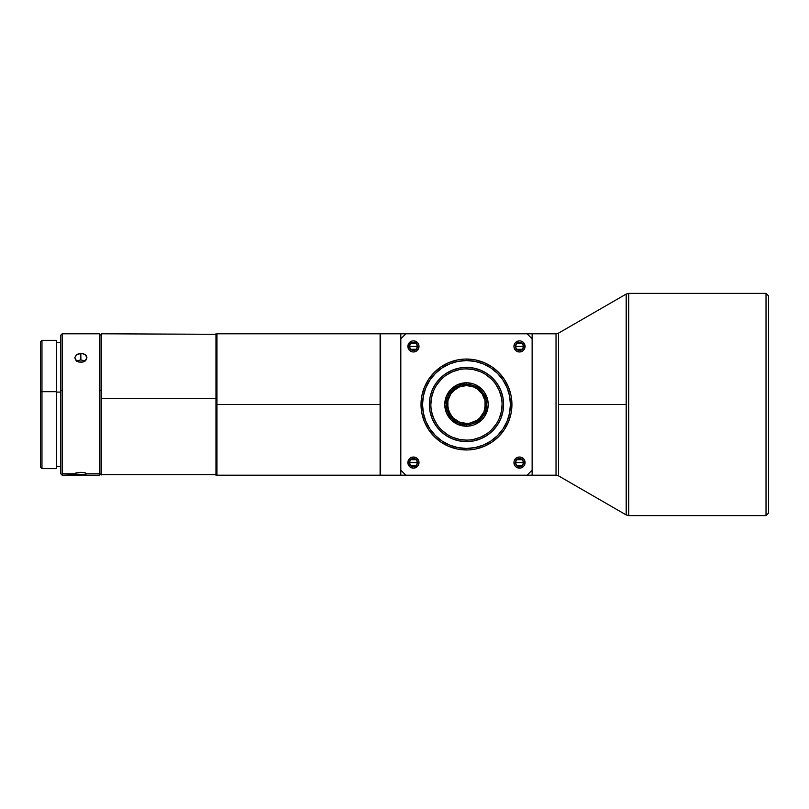 <?xml version="1.0" encoding="UTF-8"?>
<svg xmlns="http://www.w3.org/2000/svg" width="809" height="809" viewBox="0 0 809 809"><rect width="100%" height="100%" fill="white"/><g stroke="black" fill="none" stroke-linecap="round" stroke-linejoin="round"><path stroke-width="1.21" d="M101.56 398.372L101.56 333.793L101.56 398.372L215.963 398.372L215.963 333.793L215.963 474.944L216.468 334.299L216.974 475.207L216.974 333.793L216.974 404.5L380.109 404.5L380.109 333.793L380.109 475.207L380.614 474.701L380.109 475.207L380.109 404.5L216.974 404.5L216.974 475.207L216.468 474.438L215.963 475.207L215.963 398.372L101.56 398.372L101.56 474.944L101.56 398.372M101.054 474.438L101.054 334.299L101.054 474.438M216.468 334.562L215.963 334.056L216.468 334.562M380.614 334.299L380.109 333.793L380.614 334.299M464.154 449.895L460.412 449.551M464.154 359.105L460.412 359.449M466.469 449.956A45.456 45.456 0 0 1 421.014 404.5A45.456 45.456 0 0 1 466.469 359.044A45.456 45.456 0 0 0 421.014 404.5A45.456 45.456 0 0 0 466.469 449.956L466.469 448.439A43.939 43.939 0 0 1 422.531 404.5A43.939 43.939 0 0 1 466.469 360.561L466.469 359.044L466.469 360.561L475.045 361.401L483.286 363.908L490.881 367.964L497.545 373.424L503.006 380.088L507.071 387.683L509.569 395.925L510.408 404.5L509.569 413.075L507.071 421.317L503.006 428.912L497.545 435.576L490.881 441.036L483.286 445.092L475.045 447.599L466.469 448.439L457.894 447.599L449.652 445.092L442.058 441.036L435.404 435.576L429.933 428.912L425.878 421.317L423.38 413.075L422.531 404.5L423.38 395.925L425.878 387.683L429.933 380.088L435.404 373.424L442.058 367.964L449.652 363.908L457.894 361.401L466.469 360.561A43.939 43.939 0 0 1 510.408 404.5A43.939 43.939 0 0 1 466.469 448.439L466.469 449.956A45.456 45.456 0 0 0 511.925 404.5A45.456 45.456 0 0 0 466.469 359.044A45.456 45.456 0 0 1 511.925 404.5A45.456 45.456 0 0 1 466.469 449.956L457.601 449.086L449.076 446.497L441.218 442.29L434.332 436.638L428.679 429.751L424.472 421.893L421.893 413.369L421.014 404.5L421.893 395.631L424.472 387.106L428.679 379.249L434.332 372.362L441.218 366.71L449.076 362.503L457.601 359.914M421.074 402.184L421.034 403.317L421.074 402.184M421.216 400.212L421.145 401.133L421.216 400.212M421.418 398.443L421.297 399.464M418.577 460.452L416.524 457.965L413.439 457.024A5.552 5.552 0 0 1 418.991 462.586A5.552 5.552 0 0 1 413.439 468.138A5.552 5.552 0 0 1 407.888 462.586A5.552 5.552 0 0 1 413.439 457.024L410.355 457.965L408.312 460.442M418.89 347.506L418.577 348.548L418.89 345.332L418.061 343.329L415.563 341.287L413.439 340.862A5.552 5.552 0 0 1 418.991 346.414A5.552 5.552 0 0 1 413.439 351.976A5.552 5.552 0 0 1 407.888 346.414A5.552 5.552 0 0 1 413.439 340.862L412.357 340.973M520.591 340.973L519.499 340.862A5.552 5.552 0 0 1 525.061 346.414A5.552 5.552 0 0 1 519.499 351.976A5.552 5.552 0 0 1 513.948 346.414A5.552 5.552 0 0 1 519.499 340.862L517.376 341.287L514.888 343.329L513.948 346.414L514.372 348.548L514.059 347.506M524.121 459.492L521.633 457.449L519.499 457.024A5.552 5.552 0 0 1 525.061 462.586A5.552 5.552 0 0 1 519.499 468.138A5.552 5.552 0 0 1 513.948 462.586A5.552 5.552 0 0 1 519.499 457.024L516.415 457.965L514.372 460.452M471.222 449.703L472.193 449.592M470.757 424.24L467.663 424.664M472.062 423.916L471.505 424.068M469.837 384.578L470.757 384.76M467.663 384.336L468.805 384.437M446.73 408.788L446.548 407.878M446.315 403.206L446.406 402.174M446.912 399.464L446.548 401.133M486.209 400.212L486.391 401.122M486.634 405.794L486.543 406.826M486.037 409.536L486.391 407.867M472.537 383.648L466.469 382.778L466.469 384.295A20.205 20.205 0 0 1 486.674 404.5A20.205 20.205 0 0 1 466.469 424.705A20.205 20.205 0 0 0 486.674 404.5A20.205 20.205 0 0 0 466.469 384.295L466.469 382.778A21.722 21.722 0 0 1 488.191 404.5A21.722 21.722 0 0 1 466.469 426.222L466.469 424.705L466.469 426.222L472.537 425.352M486.644 405.693L486.674 404.51M416.311 459.745L417.484 462.586A4.045 4.045 0 0 1 413.439 466.621A4.045 4.045 0 0 1 409.394 462.586L410.578 465.438L409.394 462.586A4.045 4.045 0 0 1 413.439 458.541A4.045 4.045 0 0 1 417.484 462.586L409.394 462.586L410.567 459.745M410.567 349.255L409.394 346.414A4.045 4.045 0 0 1 413.439 342.379A4.045 4.045 0 0 1 417.484 346.414L409.394 346.414L410.567 343.582L409.708 344.867L409.394 346.414L417.484 346.414L416.311 349.255M516.627 349.255L515.464 346.414A4.045 4.045 0 0 1 519.499 342.379A4.045 4.045 0 0 1 523.544 346.414L515.464 346.414L516.627 343.582L515.768 344.867L515.464 346.414L523.544 346.414L522.381 349.255M522.381 459.745L523.544 462.586A4.045 4.045 0 0 1 519.499 466.621A4.045 4.045 0 0 1 515.464 462.586L516.648 465.438L515.464 462.586A4.045 4.045 0 0 1 519.499 458.541A4.045 4.045 0 0 1 523.544 462.586L515.464 462.586L516.627 459.745M466.469 440.106L466.469 441.623A37.123 37.123 0 0 1 429.346 404.5A37.123 37.123 0 0 1 466.469 367.377L466.469 368.894A35.606 35.606 0 0 0 430.863 404.5A35.606 35.606 0 0 0 466.469 440.106A35.606 35.606 0 0 0 502.076 404.5A35.606 35.606 0 0 0 466.469 368.894L466.469 367.377A37.123 37.123 0 0 1 503.592 404.5A37.123 37.123 0 0 1 466.469 441.623L466.469 440.106A35.606 35.606 0 0 1 430.863 404.5A35.606 35.606 0 0 1 466.469 368.894A35.606 35.606 0 0 1 502.076 404.5A35.606 35.606 0 0 1 466.469 440.106L459.522 439.418L452.848 437.396M410.598 459.704L416.281 459.704L413.439 458.541L411.892 458.845L410.578 459.724L409.394 462.586L417.484 462.586L416.311 465.418M410.598 343.542L416.281 343.542M416.311 343.582L417.484 346.414A4.045 4.045 0 0 1 413.439 350.459A4.045 4.045 0 0 1 409.394 346.414L410.578 349.276L411.892 350.155L414.987 350.155L416.301 349.276L410.598 349.296M516.668 343.542L522.341 343.542M522.361 349.276L523.544 346.414L522.361 343.562L523.544 346.414A4.045 4.045 0 0 1 519.499 350.459A4.045 4.045 0 0 1 515.464 346.414L515.768 347.961L517.952 350.155L521.047 350.155L522.361 349.276L516.668 349.296M516.668 459.704L522.341 459.704L519.499 458.541L517.952 458.845L515.768 461.039L515.464 462.586L523.544 462.586L522.381 465.418L523.544 462.586L522.361 459.724M476.986 388.745A18.941 18.941 0 0 0 473.72 387.005L466.469 385.559A18.941 18.941 0 0 1 485.41 404.5A18.941 18.941 0 0 1 466.469 423.441A18.941 18.941 0 0 0 476.986 420.255M455.942 388.755A18.941 18.941 0 0 0 450.724 393.973L447.893 400.809L447.529 404.5L448.975 411.751L453.08 417.889L459.219 421.995L466.469 423.441L470.171 423.077L476.997 420.245A18.941 18.941 0 0 0 476.997 388.755L473.72 387.005L476.997 388.755L482.215 393.973L479.868 391.111M41.967 391.687L41.967 340.356L41.967 391.687L56.61 391.687L56.61 340.356L56.61 391.687L41.967 391.687L41.967 468.644L41.967 391.687L40.45 391.991L41.967 391.687M40.45 341.873L40.45 467.127L40.45 341.873L41.967 340.356L56.61 340.356M99.547 390.383L101.054 390.686L99.547 390.383L99.547 333.793L99.547 473.781L99.547 390.383M86.917 473.781L99.547 473.781L86.917 473.781L83.175 474.681L75.257 474.216L74.792 473.781L75.813 473.032L80.849 472.325L85.137 472.8L86.917 473.781L85.137 472.8L80.849 472.325L76.562 472.8L74.792 473.781L62.172 473.781L85.147 474.509M62.172 390.383L62.172 473.781L62.172 333.793L62.172 390.383L60.655 390.686L62.172 390.383M82.033 362.25L78.534 361.967L75.813 360.207L74.792 357.629L76.572 354.504L82.043 353.351L85.147 354.514L86.452 355.92L86.917 357.629L85.896 360.207L82.033 362.25M60.655 335.31L60.655 473.69L60.655 335.31L62.172 333.793L99.547 333.793L101.054 335.31M56.61 392.092L60.655 392.092L56.61 392.092M766.022 515.616L768.55 513.088L768.55 295.912L766.022 293.384L766.022 515.616L766.022 293.384L628.724 293.384L628.724 515.616L766.022 515.616L628.724 515.616L628.724 293.384L626.196 294.061L626.196 404.5L558.554 404.5L558.554 475.884L556.026 475.207L556.026 333.793L532.13 333.793L556.026 333.793L558.554 333.116L558.554 475.884L626.196 514.939L626.196 294.061L628.724 293.384L766.022 293.384L768.55 295.912L768.55 513.088L766.022 515.616M532.13 475.207L556.026 475.207L527.084 475.207L532.13 470.16L527.084 475.207L405.865 475.207L400.809 470.16L405.865 475.207L380.614 475.207L400.809 475.207L400.809 338.84L405.865 333.793L400.809 338.84L400.809 333.793L380.614 333.793L380.614 475.207L380.614 333.793L527.084 333.793L532.13 338.84L527.084 333.793L532.13 333.793L532.13 475.207L532.13 333.793L400.809 333.793L400.809 475.207L532.13 475.207M76.572 361.198L80.86 359.884L85.137 361.036L80.86 359.884L80.86 353.26L85.147 354.514L86.917 357.629L85.137 360.925L83.175 361.967L78.534 361.967L76.562 360.925L74.792 357.629L76.572 354.504L80.86 353.26L80.86 359.884L77.452 360.672M451.179 389.078L451.887 388.401M454.436 386.419L455.78 385.6M458.177 384.427L460.412 383.648M477.088 385.559L478.503 386.419M481.052 388.401L481.759 389.078M481.759 419.922L481.052 420.599M478.503 422.581L477.168 423.4M460.412 425.352L458.177 424.573M455.851 423.441L454.436 422.581M451.887 420.599L451.179 419.922M558.554 475.884L556.026 475.207L556.026 333.793L558.554 333.116L558.554 404.5L626.196 404.5L626.196 514.939L628.724 515.616L626.196 514.939M56.61 468.644L56.61 391.687L56.61 468.644L41.967 468.644L40.45 467.127M101.054 473.69L99.547 475.207L99.547 473.781L99.547 475.207L62.172 475.207L62.172 473.781L62.172 475.207L60.655 473.69M477.694 387.703L480.758 390.211L477.694 387.703M483.266 415.725L480.758 418.789L483.266 415.725M455.245 421.297L452.191 418.789L455.245 421.297M449.673 393.275L452.191 390.211L449.673 393.275M462.778 423.077L466.469 423.441A18.941 18.941 0 0 1 447.529 404.5A18.941 18.941 0 0 1 466.469 385.559L459.219 387.005L455.952 388.755L450.724 393.973A18.941 18.941 0 0 0 455.942 420.245M466.469 423.441L470.171 423.077L476.997 420.245L479.868 417.889L483.974 411.751L485.41 404.5L485.046 400.809L482.215 393.973L485.046 400.809L485.046 408.191M470.171 385.923L466.469 385.559A18.941 18.941 0 0 0 455.952 388.745M455.952 420.255A18.941 18.941 0 0 0 459.219 421.995L455.952 420.245M466.469 368.894L473.417 369.582L480.101 371.604M486.249 374.891L491.65 379.32M496.079 384.72L499.365 390.878L501.398 397.553M502.076 404.5L501.398 411.447L499.365 418.122M496.079 424.28L491.65 429.68M486.249 434.109L480.101 437.396L473.417 439.418M446.689 434.109L441.289 429.68M436.87 424.28L433.573 418.122L431.551 411.447M430.863 404.5L431.551 397.553L433.573 390.878M436.87 384.72L441.289 379.32M446.689 374.891L452.848 371.604L459.522 369.582M474.782 424.563L481.83 419.861L484.53 416.564L487.776 408.737L488.191 404.5L487.776 400.263L484.53 392.436L481.83 389.139L474.782 384.437M466.469 382.778L458.157 384.437L451.119 389.139L446.406 396.188L444.758 404.5L446.406 412.812L451.119 419.861L458.157 424.563L466.469 426.222A21.722 21.722 0 0 1 444.758 404.5A21.722 21.722 0 0 1 466.469 382.778M522.341 465.458L516.668 465.458M416.281 465.458L410.598 465.458M470.868 384.781L471.384 384.902M472.537 385.226L474.205 385.832M483.266 393.275L485.835 398.736M486.067 399.585L486.189 400.101M486.189 408.899L486.067 409.415M485.835 410.264L485.137 412.236M477.694 421.297L474.205 423.168M462.07 424.219L461.555 424.098M460.705 423.865L458.743 423.168M449.673 415.725L447.104 410.264M446.871 409.415L446.75 408.899M446.75 400.101L446.871 399.585M447.104 398.736L447.802 396.764M455.245 387.703L458.743 385.832M466.469 385.559L459.219 387.005L453.08 391.111M450.724 393.973L448.975 397.249M447.893 400.809L447.893 408.191L450.724 415.027L453.08 417.889M476.997 420.245L479.868 417.889M482.215 415.027L483.974 411.751M461.433 384.932L466.469 384.295A20.205 20.205 0 0 0 446.265 404.5A20.205 20.205 0 0 0 466.469 424.705A20.205 20.205 0 0 1 446.265 404.5A20.205 20.205 0 0 1 466.469 384.295L465.286 384.336M466.469 441.623L473.71 440.905L480.677 438.791L487.099 435.363L492.721 430.752L497.333 425.119L500.771 418.708L502.885 411.741L503.592 404.5L502.885 397.259L500.771 390.292L497.333 383.881L492.721 378.248L487.099 373.637L480.677 370.209L473.71 368.095L466.469 367.377L459.229 368.095L452.261 370.209L445.85 373.637L440.217 378.248L435.606 383.881L432.178 390.292L430.064 397.259L429.346 404.5L430.064 411.741L432.178 418.708L435.606 425.119L440.217 430.752L445.85 435.363L452.261 438.791L459.229 440.905L466.469 441.623M465.276 424.664L464.144 424.563M446.305 403.307L446.265 404.49M521.633 467.713L520.591 468.027L523.433 466.51L524.636 464.71L524.636 460.452M516.648 465.438L519.499 466.621L522.361 465.438M521.633 341.287L522.594 341.803L521.633 341.287M514.372 348.548L516.415 351.035L519.499 351.976L522.594 351.035L524.626 348.558M522.361 343.562L519.499 342.379L516.648 343.562M408.818 349.508L411.316 351.551L413.439 351.976L416.524 351.035L418.577 348.548M416.301 349.276L417.484 346.414L416.301 343.562L413.439 342.379L410.578 343.562M412.357 468.027L410.355 467.197L413.439 468.138L417.363 466.51L418.577 464.71L418.89 461.494M410.578 465.438L413.439 466.621L416.301 465.438L417.484 462.586L416.301 459.724M511.682 399.747L511.561 398.776M421.267 409.253L421.378 410.224M466.469 384.295L464.144 384.437M461.727 359.297L460.746 359.408M463.092 424.422L461.433 424.068M468.795 359.105L472.537 359.449M468.795 449.895L467.653 449.935L468.795 449.895M469.847 449.834L472.537 449.551M511.864 406.816L511.915 405.683L511.864 406.816M511.723 408.788L511.804 407.867L511.723 408.788M511.521 410.557L511.652 409.536M475.338 449.086L483.863 446.497L491.72 442.29L498.617 436.638L504.27 429.751L508.467 421.893L511.055 413.369L511.925 404.5L511.055 395.631L508.467 387.106L504.27 379.249L498.617 372.362L491.72 366.71L483.863 362.503L475.338 359.914L466.469 359.044M408.302 460.452L408.302 464.71L410.355 467.197M411.316 341.287L408.302 344.29L408.302 348.548M524.636 348.548L524.636 344.29L522.594 341.803M514.059 461.494L514.372 464.71L515.576 466.51L517.376 467.713L520.591 468.027M101.054 334.562L101.56 333.793L216.468 334.299M216.974 333.793L380.109 333.793M56.61 342.379L60.655 342.379M626.196 294.061L558.554 333.116M56.61 466.621L60.655 466.621M380.109 475.207L216.974 475.207M101.054 474.701L216.468 474.701"/></g></svg>

